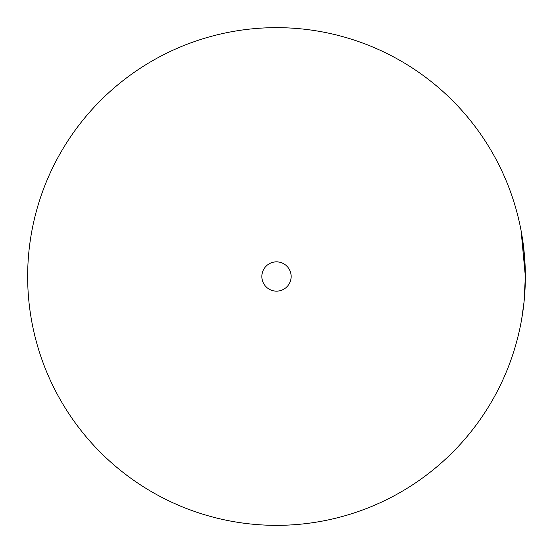 <?xml version="1.0" encoding="UTF-8"?>
<svg xmlns="http://www.w3.org/2000/svg" width="553" height="553" viewBox="0 0 553 553"><rect width="100%" height="100%" fill="white"/><g stroke="black" fill="none" stroke-linecap="round" stroke-linejoin="round"><path stroke-width="0.83" d="M291.141 276.5A14.641 14.641 0 0 1 276.5 291.141A14.641 14.641 0 0 1 261.859 276.5A14.641 14.641 0 0 1 276.5 261.859A14.641 14.641 0 0 1 291.141 276.5M27.65 276.5A248.85 248.85 0 0 0 276.5 525.35A248.85 248.85 0 0 0 525.35 276.5A248.85 248.85 0 0 0 276.5 27.65A248.85 248.85 0 0 0 27.65 276.5M523.152 309.521L521.735 318.749L524.057 301.814L525.35 276.5L521.092 230.677L524.479 255.728L525.35 276.5L525.087 265.108M523.802 304.219L521.735 318.749M524.569 296.242L525.309 281.201M525.281 282.161L525.35 276.5M523.2 309.148L524.037 302.056"/></g></svg>
